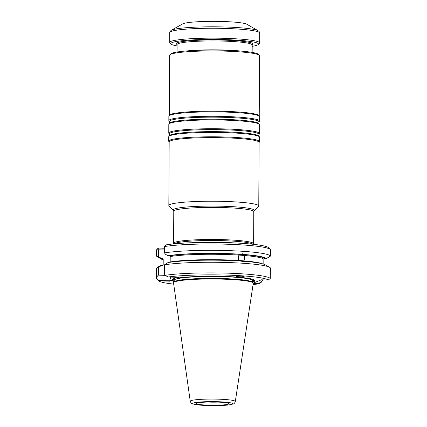 <?xml version="1.0" encoding="UTF-8"?>
<svg xmlns="http://www.w3.org/2000/svg" width="427" height="427" viewBox="0 0 427 427"><rect width="100%" height="100%" fill="white"/><g stroke="black" fill="none" stroke-linecap="round" stroke-linejoin="round"><path stroke-width="0.64" d="M253.083 244.276A39.738 4.014 -179.7 0 0 213.623 240.508A39.738 4.014 -179.7 0 0 174.12 243.865M158.454 256.616L156.842 255.789L156.874 249.747L157.6 248.946L158.486 249.8L164.534 249.982L158.486 249.8L158.454 256.616L161.785 258.623L162.484 258.645L163.205 259.376L163.178 264.783L162.452 265.471L161.753 265.455L158.396 267.254L158.353 275.148L165.233 275.356L158.353 275.148L156.73 276.952L156.778 268.337L158.396 267.254M269.629 267.318A57.037 5.764 -179.7 0 0 223.695 262.418A57.037 5.764 -179.7 0 0 164.454 264.836L164.406 274.022L165.19 275.335A57.037 5.764 -179.7 0 1 227.057 273.136A57.037 5.764 -179.7 0 1 270.275 278.495L270.43 268.023A57.037 5.764 -179.7 0 0 269.629 267.318L265.268 264.82A52.596 5.316 -179.7 0 0 244.49 261.351L244.041 261.415A51.79 5.236 -179.7 0 0 241.303 261.212M178.342 277.32L176.538 278.052L175.828 277.806L173.015 278.948L172.3 279.77A41.125 4.158 -179.7 0 0 174.205 281.137M253.254 283.09L261.329 279.818L268.225 280.027A55.248 5.583 -179.7 0 0 226.62 275.089A55.248 5.583 -179.7 0 0 168.078 277.011L179.159 277.347L176.901 278.26L175.828 277.806L173.015 278.948A40.586 4.099 -179.7 0 0 174.205 280.406A40.586 4.099 -179.7 0 1 173.015 278.948L171.932 280.272A41.483 4.19 -179.7 0 0 174.2 281.606M252.613 280.817A40.586 4.099 -179.7 0 0 254.001 279.786A40.586 4.099 -179.7 0 1 252.613 280.817M252.608 281.548A41.125 4.158 -179.7 0 0 254.465 280.053M172.3 279.77L169.765 280.801L170.592 277.091L169.674 281.19L158.598 280.854A55.248 5.583 -179.7 0 0 173.704 284.115M157.6 248.946L158.716 248.055L164.544 248.231L158.444 248.044L157.472 248.824L158.486 249.8L158.449 257.081L160.974 258.597L162.484 258.645L163.205 259.376L163.119 259.045L163.178 264.783L162.452 265.471L160.936 265.429L158.401 266.795L158.353 275.148L156.474 277.24L156.565 278.831A57.037 5.764 -179.7 0 0 156.677 278.948L158.598 280.854M167.976 255.762L169.487 255.805L170.208 256.536L170.181 261.948L170.208 256.536L169.487 255.805L168.788 255.784A51.79 5.236 -179.7 0 1 225.904 253.633A51.79 5.236 -179.7 0 1 265.263 258.682L264.564 258.666L263.838 259.354L263.811 264.201L263.838 259.354L264.564 258.666L266.08 258.709A52.596 5.316 -179.7 0 0 244.527 254.519L242.712 253.75L241.041 254.268A52.596 5.316 -179.7 0 0 167.976 255.762L165.452 254.241L164.518 252.901A57.037 5.764 -179.7 0 1 227.175 250.574A57.037 5.764 -179.7 0 1 270.494 256.088L266.08 258.709M262.45 279.85L261.575 281.596L258.687 283.469L253.264 283.309M262.322 279.845L262.322 280.128M156.73 276.952L156.816 278.441L158.833 280.47L169.765 280.801M161.785 258.623A51.79 5.236 -179.7 0 0 162.538 259.306A51.79 5.236 -179.7 0 0 163.205 259.632M235.309 401.497L253.27 283.288A39.876 4.03 -179.7 0 0 253.072 282.818L252.405 282.151A39.204 3.96 -179.7 0 0 213.42 278.388A39.204 3.96 -179.7 0 0 174.403 281.74A39.204 3.96 -179.7 0 1 213.42 278.388A39.204 3.96 -179.7 0 1 252.405 282.151L252.805 282.551A39.61 4.003 -179.7 0 0 213.42 278.751A39.61 4.003 -179.7 0 0 173.997 282.14L173.73 282.402A39.876 4.03 -179.7 0 0 173.527 282.871L190.25 401.257C190.928 402.939 191.6 403.761 192.262 403.734L201.01 405.207L212.924 405.65C219.398 405.666 224.714 405.426 228.877 404.924L233.089 404.022C234.055 403.878 234.797 403.035 235.309 401.497A22.535 2.279 -179.7 0 0 212.79 399.069A22.535 2.279 -179.7 0 0 190.25 401.257M259.104 142.527L259.477 141.892A45.417 4.59 -179.7 0 0 259.557 141.625A45.417 4.59 -179.7 0 0 214.162 136.795A45.417 4.59 -179.7 0 0 168.724 141.15A45.417 4.59 -179.7 0 0 168.798 141.417L169.167 142.052M258.773 206.006L259.104 142.394A44.968 4.542 -179.7 0 0 214.157 137.611A44.968 4.542 -179.7 0 0 169.167 141.919L168.836 205.536A44.968 4.542 -179.7 0 0 169.065 206.001L173.458 210.394A40.533 4.094 0.3 0 1 174.424 209.006A40.533 4.094 0.3 0 1 220.711 206.188A40.533 4.094 0.3 0 1 254.097 210.815L258.538 206.465A44.968 4.542 -179.7 0 0 258.773 206.006A44.968 4.542 -179.7 0 0 219.227 201.288A44.968 4.542 -179.7 0 0 170.138 204.458A44.968 4.542 -179.7 0 0 168.836 205.536M259.557 141.625L259.579 137.227A45.417 4.59 -179.7 0 0 259.467 136.902A45.417 4.59 -179.7 0 0 214.189 132.402A45.417 4.59 -179.7 0 0 168.862 136.426A45.417 4.59 -179.7 0 0 168.745 136.752L168.724 141.15M169.444 134.227A44.846 4.532 -179.7 0 1 214.199 129.605A44.846 4.532 -179.7 0 1 258.906 134.697L259.483 133.891A45.417 4.59 -179.7 0 0 259.595 133.566A45.417 4.59 -179.7 0 0 214.205 128.74A45.417 4.59 -179.7 0 0 168.766 133.091A45.417 4.59 -179.7 0 0 168.878 133.416L169.444 134.227L169.439 135.626L168.862 136.426M259.595 133.566L259.643 124.775A45.417 4.59 -179.7 0 0 259.531 124.449A45.417 4.59 -179.7 0 0 214.253 119.95A45.417 4.59 -179.7 0 0 168.927 123.974A45.417 4.59 -179.7 0 0 168.809 124.3L168.766 133.091M169.508 121.775A44.846 4.532 -179.7 0 1 214.269 117.153A44.846 4.532 -179.7 0 1 258.97 122.245L259.547 121.439A45.417 4.59 -179.7 0 0 259.664 121.113A45.417 4.59 -179.7 0 0 214.269 116.288A45.417 4.59 -179.7 0 0 168.83 120.638A45.417 4.59 -179.7 0 0 168.943 120.964L169.508 121.775L169.503 123.173L168.927 123.974M259.664 121.113L259.685 116.72A45.417 4.59 -179.7 0 0 259.611 116.448A45.417 4.59 -179.7 0 0 214.295 111.89A45.417 4.59 -179.7 0 0 168.932 115.973A45.417 4.59 -179.7 0 0 168.852 116.245L168.83 120.638M259.611 116.448L259.168 115.68A44.968 4.542 -179.7 0 0 214.295 111.169A44.968 4.542 -179.7 0 0 169.386 115.21L168.932 115.973M258.105 30.707L246.79 24.227A32.543 3.288 -179.7 0 0 214.77 21.35A32.543 3.288 -179.7 0 0 182.719 23.891L171.334 30.253A44.077 4.451 0.3 0 1 171.921 29.975A44.077 4.451 0.3 0 1 216.147 26.821A44.077 4.451 0.3 0 1 258.105 30.707C259.349 31.619 259.872 32.393 259.675 33.039L259.627 42.93A44.968 4.542 0.3 0 1 259.392 43.389L258.228 44.531A43.805 4.425 0.3 0 1 252.186 46.329M177.088 45.935A43.805 4.425 0.3 0 1 171.067 44.072L169.919 42.919A44.968 4.542 0.3 0 1 169.69 42.46A44.968 4.542 0.3 0 1 170.992 41.382A44.968 4.542 0.3 0 1 220.081 38.211A44.968 4.542 0.3 0 1 259.627 42.93M171.067 44.072A43.805 4.425 0.3 0 1 172.113 42.572A43.805 4.425 0.3 0 1 222.141 39.53A43.805 4.425 0.3 0 1 258.228 44.531M259.242 115.813L259.557 55.74A44.968 4.542 -179.7 0 0 259.328 55.275L258.356 54.304A43.986 4.446 -179.7 0 0 214.616 50.076A43.986 4.446 -179.7 0 0 170.837 53.845L169.855 54.805A44.968 4.542 -179.7 0 0 169.62 55.264L169.305 115.343M259.328 55.275A44.968 4.542 -179.7 0 0 214.61 50.957A44.968 4.542 -179.7 0 0 169.855 54.805M244.527 254.519L243.694 254.641L244.804 258.239L243.961 260.876A50.386 5.092 -179.7 0 1 262.274 263.753A50.386 5.092 -179.7 0 0 220.61 259.771A50.386 5.092 -179.7 0 0 170.181 261.948A50.386 5.092 -179.7 0 1 239.035 260.518L238.319 259.098L238.335 256.435L239.061 255.106L241.041 254.268M228.477 404.097A16.183 1.633 -179.7 0 0 228.904 403.584A16.183 1.633 -179.7 0 0 212.774 401.994A16.183 1.633 -179.7 0 0 196.633 403.419A16.183 1.633 -179.7 0 0 210.201 405.228A16.183 1.633 -179.7 0 0 228.477 404.097M238.058 276.851C241.388 276.968 243.427 276.829 244.164 276.434C244.137 275.917 236.296 276.072 236.691 276.579L238.058 276.851M252.608 282.017A41.483 4.19 -179.7 0 0 254.679 280.229A41.483 4.19 -179.7 0 0 221.517 276.37A41.483 4.19 -179.7 0 0 176.901 278.26M171.932 280.272L169.674 281.19M253.083 284.531A55.248 5.583 -179.7 0 0 258.746 283.864L253.206 283.699M262.45 280.427L261.65 281.991L258.746 283.864M158.401 266.795L156.522 268.049L156.474 277.24M160.974 258.597A52.596 5.316 -179.7 0 0 161.748 259.317A52.596 5.316 -179.7 0 0 163.205 259.936M158.449 257.081L156.581 256.115A57.037 5.764 -179.7 0 0 157.387 256.819L161.748 259.317M244.49 261.351L243.87 261.714L241.004 261.094A52.596 5.316 -179.7 0 0 167.939 262.589L164.454 264.836M270.318 249.464A57.037 5.764 0.3 0 0 225.894 244.191A57.037 5.764 0.3 0 0 164.55 246.555L164.982 245.776L166.386 244.826A55.248 5.583 0.3 0 1 225.787 242.595A55.248 5.583 0.3 0 1 268.551 247.697L270.318 249.464A57.037 5.764 0.3 0 1 270.526 249.742L270.494 256.088M157.472 248.824L156.618 249.768L156.581 256.115M164.55 246.555L164.518 252.901M253.072 282.818A39.876 4.03 -179.7 0 0 213.42 278.991A39.876 4.03 -179.7 0 0 173.73 282.402M253.467 244.319L253.595 243.849A40.01 4.04 -179.7 0 0 253.611 243.737A40.01 4.04 -179.7 0 0 213.628 239.483A40.01 4.04 -179.7 0 0 173.597 243.321A40.01 4.04 -179.7 0 0 173.613 243.427L173.736 243.902M156.565 278.831L157.504 279.781M168.078 277.011L165.19 275.335M270.275 278.495L268.225 280.027M207.746 402.047A14.481 1.462 -179.7 0 0 217.802 402.101M242.253 51.208A37.549 3.795 -179.7 0 0 186.973 50.92A37.549 3.795 -179.7 0 1 242.253 51.208M233.825 242.883A39.295 3.971 -179.7 0 0 193.388 242.675A39.295 3.971 -179.7 0 1 233.825 242.883M170.176 256.333L170.143 262.151L170.176 256.333M163.199 259.29A51.101 5.167 0.3 0 1 162.484 258.645A51.101 5.167 0.3 0 0 163.199 259.29M240.209 254.385A51.101 5.167 0.3 0 0 169.487 255.805A51.101 5.167 0.3 0 1 225.739 253.702A51.101 5.167 0.3 0 1 264.564 258.666A51.101 5.167 0.3 0 0 243.694 254.641M239.061 255.106A50.386 5.092 0.3 0 0 170.208 256.536A50.386 5.092 0.3 0 1 225.568 254.481A50.386 5.092 0.3 0 1 263.838 259.354A50.386 5.092 0.3 0 0 243.988 255.469M252.613 280.608A40.095 4.051 -179.7 0 0 253.462 279.557A40.095 4.051 -179.7 0 1 252.613 280.608M176.095 277.876A40.095 4.051 -179.7 0 0 174.205 280.197A40.095 4.051 -179.7 0 1 176.095 277.876M252.613 280.646A39.204 3.96 -179.7 0 0 213.431 276.477A39.204 3.96 -179.7 0 0 174.211 280.235L174.2 281.943L174.211 280.235A39.204 3.96 -179.7 0 1 213.431 276.477A39.204 3.96 -179.7 0 1 252.613 280.646L252.603 282.354L252.613 280.646M258.906 134.697L258.901 136.09A44.846 4.532 -179.7 0 0 214.189 131.649A44.846 4.532 -179.7 0 0 169.439 135.626M258.97 122.245L258.965 123.638A44.846 4.532 -179.7 0 0 214.258 119.197A44.846 4.532 -179.7 0 0 169.503 123.173M169.69 42.46L169.738 32.569A44.968 4.542 0.3 0 1 171.04 31.491A44.968 4.542 0.3 0 1 220.135 28.321A44.968 4.542 0.3 0 1 259.675 33.039M177.093 44.483A38.441 3.886 0.3 0 1 177.322 42.727A38.441 3.886 0.3 0 1 223.369 40.111A38.441 3.886 0.3 0 1 252.197 44.878M177.098 44.541L177.056 52.014L177.098 44.541A37.549 3.795 0.3 0 1 178.187 43.645A37.549 3.795 0.3 0 1 219.174 40.997A37.549 3.795 0.3 0 1 252.192 44.936L252.154 52.404L252.192 44.936M232.069 404.209A19.877 2.007 -179.7 0 0 207.228 401.668A19.877 2.007 -179.7 0 0 198.998 405.004A19.877 2.007 -179.7 0 0 232.069 404.209M254.097 210.815L253.782 211.653A40.01 4.04 -179.7 0 0 213.794 207.405A40.01 4.04 -179.7 0 0 173.768 211.237L173.597 243.321M258.901 136.09L259.467 136.902M258.965 123.638L259.531 124.449M169.738 32.569C169.482 32.164 170.015 31.39 171.334 30.253M253.782 211.653L253.611 243.737M173.768 211.237L173.458 210.394"/></g></svg>
